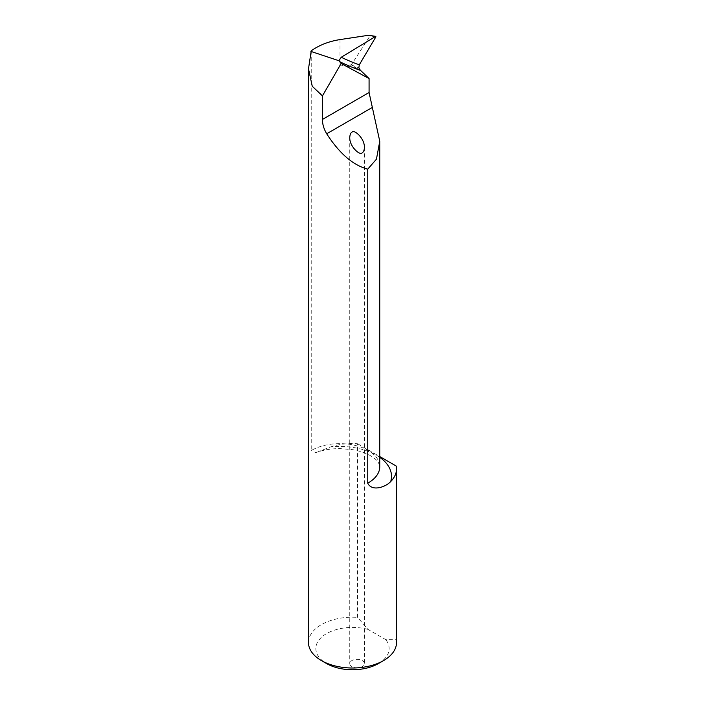 <?xml version="1.0" encoding="UTF-8"?>
<svg xmlns="http://www.w3.org/2000/svg" width="705" height="705" viewBox="0 0 705 705"><rect width="100%" height="100%" fill="white"/><g stroke="black" fill="none" stroke-linecap="round" stroke-linejoin="round"><path stroke-width="0.53" stroke-dasharray="3.52 2.64" d="M311.231 50.822L311.231 450.574A39.965 23.071 180 0 1 354.888 445.34A39.965 23.071 180 0 1 379.766 466.71C379.264 463.229 377.325 460.347 373.941 458.056C368.953 454.179 361.736 451.367 352.306 449.623L339.731 448.591C330.927 448.653 322.978 449.993 315.893 452.61L311.231 450.574M379.766 457.351A51.703 29.848 0 0 0 330.627 446.917L315.902 452.619M330.627 446.917A44.001 25.406 180 0 1 357.532 443.718L357.532 617.36L368.028 629.406L385.714 639.62L396.21 639.691A44.001 25.406 180 0 1 396.501 642.59M308.499 642.59A44.001 25.406 180 0 1 357.532 617.36M396.21 466.049L396.21 639.691M357.532 443.718L379.766 456.549M362.273 660.594A7.332 4.23 180 0 1 364.414 663.59A7.332 4.23 180 0 1 362.273 666.586A7.332 4.23 180 0 1 354.28 667.503A7.332 4.23 180 0 1 349.75 663.59A7.332 4.23 180 0 1 354.28 659.677A7.332 4.23 180 0 1 362.273 660.594M368.028 629.406A36.669 21.168 0 0 0 322.476 636.43A36.669 21.168 0 0 0 326.574 663.546M378.426 663.546A36.669 21.168 0 0 0 385.714 639.62M360.273 70.121L356.906 68.341A39.965 23.071 0 0 0 350.526 66.966L339.995 64.922L351.284 64.957L370.248 35.532M351.284 64.957L358.845 67.847M350.526 66.966L350.923 64.957A41.436 23.926 180 0 1 351.557 65.054L356.906 68.341M339.995 39.586L339.995 64.922M375.853 36.889L370.231 35.849M349.75 137.44L349.75 663.59M364.414 147.53L364.414 663.59"/><path stroke-width="1.06" d="M370.231 35.849L368.724 35.25L339.995 39.586C328.786 41.383 319.198 45.129 311.231 50.822L308.499 68.799L312.262 86.266L322.441 95.889L322.441 119.436C322.423 124.15 323.842 128.927 326.697 133.783C339.449 153.514 353.135 165.305 367.746 169.156L367.746 483.207C372.09 492.09 386.076 486.767 390.676 481.586A51.703 29.848 0 0 0 379.766 457.351M379.766 456.549L396.21 466.049A44.001 25.406 180 0 1 396.501 468.957L396.501 642.59A44.001 25.406 180 0 1 383.617 660.559A44.001 25.406 180 0 1 321.383 660.559A44.001 25.406 180 0 1 308.499 642.59L308.499 68.799M396.501 468.957A44.001 25.406 180 0 1 390.676 481.586M321.383 660.559L326.574 663.546A36.669 21.168 0 0 0 378.426 663.546L383.617 660.559M367.746 169.156L376.444 159.171L379.766 141.273L369.076 92.514L369.076 78.555L360.273 70.121L358.845 67.847L359.286 64.851L375.853 36.889L375.509 36.501L375.853 36.889M370.248 35.532L375.862 36.387M322.441 95.889L341.141 63.503L369.076 78.555M362.273 152.615C360.969 156.316 349.46 147.23 349.75 137.44C349.988 134.461 350.702 132.769 351.901 132.355C353.205 128.654 364.705 137.739 364.414 147.53C364.185 150.509 363.472 152.201 362.273 152.615M341.141 63.503L338.894 60.718L341.238 57.264L375.509 36.501L368.724 35.25M338.894 60.718L310.896 51.412M379.766 141.273L379.766 466.71A39.965 23.071 180 0 1 367.746 483.207M322.441 119.436L369.076 92.514M326.697 133.783L372.54 107.31M339.378 61.511A916.65 385.908 136.2 0 0 360.625 70.482M359.286 64.851A912.984 384.357 -43.8 0 1 341.238 57.264"/></g></svg>
